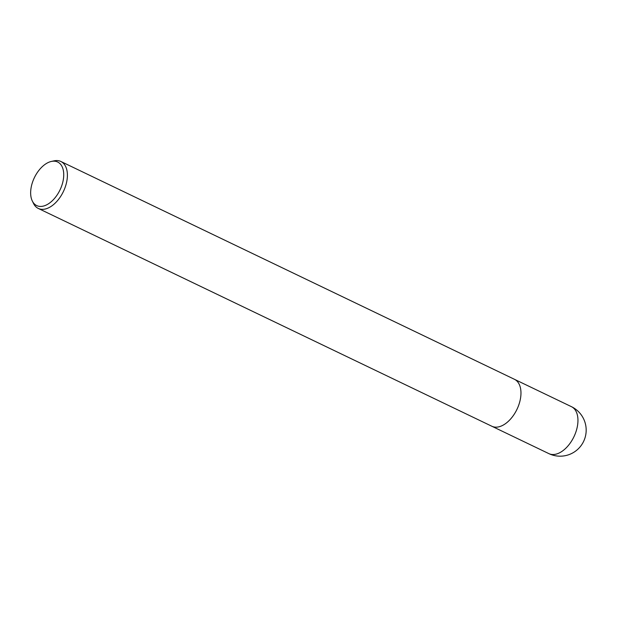 <?xml version="1.0" encoding="UTF-8"?>
<svg xmlns="http://www.w3.org/2000/svg" width="617" height="617" viewBox="0 0 617 617"><rect width="100%" height="100%" fill="white"/><g stroke="black" fill="none" stroke-linecap="round" stroke-linejoin="round"><path stroke-width="0.93" d="M51.311 161.453L54.011 160.86A26.053 15.309 115.7 0 1 60.844 161.469A26.053 15.309 115.7 0 1 62.44 193.406A26.053 15.309 115.7 0 1 38.285 208.438A26.053 15.309 115.7 0 1 33.534 203.494L32.315 201.011A24.171 14.206 115.7 0 1 35.238 175.976A24.171 14.206 115.7 0 1 51.311 161.453A24.171 14.206 115.7 0 1 59.132 191.656A24.171 14.206 115.7 0 1 32.315 201.011M60.844 161.469L514.408 379.285A26.053 15.309 115.7 0 1 516.013 411.223A26.053 15.309 115.7 0 1 491.857 426.254L38.285 208.438M516.005 411.223A26.053 15.309 115.7 0 1 491.857 426.254M573 438.587A26.053 15.309 115.7 0 1 548.852 453.618L548.852 453.618A26.053 26.053 0 0 0 583.065 442.489A26.053 26.053 0 0 0 571.404 406.657L571.404 406.657A26.053 15.309 115.7 0 1 573 438.587M514.516 379.339L571.404 406.657M491.965 426.301L548.852 453.618"/></g></svg>
